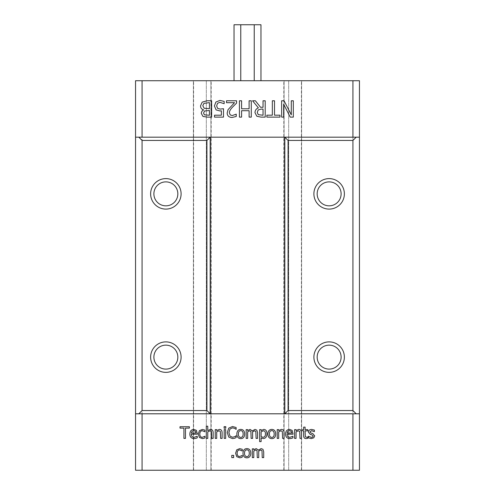 <?xml version="1.0" encoding="UTF-8"?>
<svg xmlns="http://www.w3.org/2000/svg" width="495" height="495" viewBox="0 0 495 495"><rect width="100%" height="100%" fill="white"/><g stroke="black" fill="none" stroke-linecap="round" stroke-linejoin="round"><path stroke-width="0.37" stroke-dasharray="2.48 1.86" d="M240.768 80.728L254.232 80.728L234.036 80.728L240.768 80.728L240.768 24.75L234.036 24.75M254.232 80.728L260.964 80.728L254.232 80.728L254.232 24.75L240.768 24.75M260.964 24.75L254.232 24.75M216.111 109.915L214.428 105.973L215.87 102.044L219.879 100.442L224.155 101.37L224.155 103.684L219.842 102.335L217.484 103.331L216.649 105.986L217.577 108.343L220.25 109.098L223.48 108.702L223.48 117.117L214.521 117.117L214.521 115.199L221.376 115.199L221.376 110.843L219.891 110.936L216.111 109.915M239.425 117.117L239.425 100.788L241.591 100.788L241.591 108.782L249.109 108.782L249.109 100.788L251.281 100.788L251.281 117.117L249.109 117.117L249.109 110.713L241.591 110.713L241.591 117.117L239.425 117.117M258.291 114.679L263.043 115.236L263.043 109.098L261.137 109.098L258.186 109.946L257.258 112.514L258.291 114.679M258.384 107.891L252.574 100.788L255.395 100.788L260.549 107.285L263.043 107.285L263.043 100.788L265.209 100.788L265.209 117.117L261.001 117.117L256.849 116.257L254.993 112.681C255.086 110.286 256.212 108.69 258.384 107.891M281.63 117.117L281.63 100.788L284.062 100.788L291.289 114.865L291.289 100.788L293.312 100.788L293.312 117.117L290.231 117.117L283.654 104.191L283.654 117.117L281.63 117.117M272.343 100.788L274.508 100.788L274.508 115.186L279.991 115.186L279.991 117.117L266.861 117.117L266.861 115.186L272.343 115.186L272.343 100.788M226.506 102.682L226.506 100.788L236.579 100.788L236.579 103.102L232.638 107.031C230.317 109.469 229.241 111.406 229.408 112.854L230.212 114.908L232.211 115.57L236.233 114.153L236.233 116.48L232.05 117.457C228.907 117.34 227.279 115.842 227.186 112.971L228.028 109.704L234.525 102.682L226.506 102.682M204.398 114.84L209.441 115.261L209.441 110.484L204.478 111.029L203.569 113.132L204.398 114.84M204.119 108.25L209.441 108.671L209.441 102.638L203.977 103.331L202.802 105.707L204.119 108.25M203.594 109.865C201.601 109.29 200.586 107.935 200.537 105.8L202.232 102.112L206.929 100.788L211.613 100.788L211.613 117.117L207.281 117.117L202.999 116.455L201.304 113.435C201.354 111.851 202.115 110.688 203.594 109.946L203.594 109.865M359.457 137.177L135.543 137.177M241.127 457.566L239.691 457.795L236.74 456.668L235.608 453.241L236.74 449.837L239.691 448.643L242.272 449.318L242.272 450.97L239.66 449.93C238.052 449.98 237.21 451.087 237.13 453.241C237.179 455.357 238.021 456.446 239.66 456.508L242.272 455.45L242.272 457.108L241.127 457.566M313.805 437.809L311.262 438.601L308.36 437.865L308.36 436.213L311.318 437.363L312.661 437.073L313.18 436.07L311.881 434.833L310.303 434.474L308.397 432.11C308.503 430.427 309.585 429.53 311.658 429.437L314.362 430.068L314.362 431.646L311.627 430.675L309.901 431.9L311.157 433.168L312.735 433.527L314.684 435.872L313.805 437.809M301.461 432.717L301.461 438.397L299.982 438.397L299.704 431.448L298.33 430.799L296.066 431.857L296.066 438.397L294.587 438.397L294.587 429.641L296.066 429.641L296.066 430.619L298.72 429.4C300.49 429.425 301.406 430.532 301.461 432.717M291.159 431.287L289.507 430.607L287.756 431.3L287.038 433.045L291.66 433.045L291.159 431.287M291.604 438.347L289.946 438.595C287.081 438.533 285.615 437.023 285.547 434.065C285.689 431.083 287.038 429.53 289.587 429.4L292.124 430.372L293.096 434.171L287.038 434.171C287.094 436.231 288.059 437.277 289.928 437.308L292.935 436.25L292.935 437.858L291.604 438.347M257.567 438.397L256.094 438.397L255.847 431.411L254.622 430.799L252.58 431.881L252.611 438.397L251.132 438.397L250.891 431.411L249.659 430.799L247.649 431.857L247.649 438.397L246.17 438.397L246.17 429.641L247.649 429.641L247.649 430.607L250.037 429.4L252.326 430.91L254.999 429.4L256.831 430.143L257.567 432.63L257.567 438.397M240.756 430.662C239.196 430.65 238.398 431.764 238.367 434.016C238.398 436.237 239.196 437.357 240.756 437.376C242.309 437.376 243.101 436.256 243.138 434.016C243.107 431.764 242.315 430.65 240.756 430.662M240.756 429.4C243.243 429.468 244.542 431.009 244.66 434.016C244.542 437.036 243.243 438.576 240.756 438.638C238.237 438.527 236.932 436.986 236.845 434.016C236.975 431.015 238.281 429.474 240.756 429.4M225.776 426.659L225.776 428.187L224.105 428.187L224.105 426.659L225.776 426.659M222.1 432.717L222.1 438.397L220.628 438.397L220.343 431.448L218.976 430.799L216.705 431.857L216.705 438.397L215.232 438.397L215.232 429.641L216.705 429.641L216.705 430.619L219.359 429.4C221.129 429.425 222.045 430.532 222.1 432.717M203.804 438.366L202.368 438.595L199.417 437.469L198.285 434.041L199.417 430.638L202.368 429.443L204.949 430.118L204.949 431.77L202.337 430.73C200.735 430.78 199.887 431.881 199.807 434.041C199.856 436.157 200.704 437.246 202.337 437.308L204.949 436.25L204.949 437.902L203.804 438.366M195.457 431.287L193.805 430.607L192.054 431.3L191.336 433.045L195.958 433.045L195.457 431.287M195.902 438.347L194.25 438.595C191.386 438.533 189.913 437.023 189.845 434.065C189.987 431.083 191.336 429.53 193.892 429.4L196.422 430.372L197.394 434.171L191.336 434.171C191.398 436.231 192.357 437.277 194.232 437.308L197.239 436.25L197.239 437.858L195.902 438.347M185.47 438.397L183.917 438.397L183.917 428.113L180.007 428.113L180.007 426.733L189.381 426.733L189.381 428.113L185.47 428.113L185.47 438.397M213.159 432.717L213.159 438.397L211.687 438.397L211.402 431.448L210.035 430.799L207.764 431.857L207.764 438.397L206.291 438.397L206.291 426.214L207.764 426.214L207.764 430.619L210.418 429.4C212.188 429.425 213.104 430.532 213.159 432.717M225.671 429.641L225.671 438.397L224.198 438.397L224.198 429.641L225.671 429.641M234.587 438.261L232.508 438.601L228.752 437.073L227.292 432.574L228.746 428.132L232.532 426.523L236.134 427.507L236.134 429.382L234.698 428.404L232.526 427.847L229.946 429.047L228.907 432.574L229.983 436.095L232.526 437.258L234.785 436.683L236.134 435.749L236.134 437.599L234.587 438.261M263.427 430.799L261.113 431.789L261.113 436.757L263.043 437.24C264.608 437.215 265.413 436.12 265.45 433.954C265.487 431.9 264.813 430.848 263.427 430.799M263.786 429.4C265.852 429.524 266.916 430.984 266.972 433.781C266.811 436.838 265.58 438.434 263.291 438.564L261.113 437.951L261.113 441.614L259.64 441.614L259.64 429.641L261.113 429.641L261.113 430.557L263.786 429.4M271.792 430.662C270.233 430.65 269.435 431.764 269.404 434.016C269.435 436.237 270.233 437.357 271.792 437.376C273.345 437.376 274.137 436.256 274.174 434.016C274.143 431.764 273.351 430.65 271.792 430.662M271.792 429.4C274.279 429.468 275.579 431.009 275.696 434.016C275.579 437.036 274.279 438.576 271.792 438.638C269.274 438.527 267.968 436.986 267.882 434.016C268.012 431.015 269.317 429.474 271.792 429.4M284.081 432.717L284.081 438.397L282.608 438.397L282.323 431.448L280.95 430.799L278.685 431.857L278.685 438.397L277.206 438.397L277.206 429.641L278.685 429.641L278.685 430.619L281.339 429.4C283.109 429.425 284.025 430.532 284.081 432.717M307.81 438.316L306.176 438.564C304.524 438.601 303.676 437.648 303.621 435.711L303.621 430.86L302.631 430.86L302.631 429.641L303.621 429.641L303.621 427.129L305.099 427.129L305.099 429.641L307.81 429.641L307.81 430.86L305.099 430.86L305.304 436.732L306.541 437.277L307.81 436.998L307.81 438.316M233.64 455.363L233.64 457.597L231.771 457.597L231.771 455.363L233.64 455.363M246.9 449.868C245.341 449.85 244.542 450.97 244.511 453.222C244.542 455.443 245.341 456.557 246.9 456.576C248.453 456.576 249.245 455.462 249.282 453.222C249.251 450.97 248.459 449.85 246.9 449.868M246.9 448.6C249.387 448.674 250.687 450.215 250.804 453.222C250.687 456.235 249.387 457.776 246.9 457.844C244.381 457.726 243.076 456.186 242.989 453.222C243.119 450.221 244.425 448.68 246.9 448.6M263.711 457.597L262.239 457.597L261.991 450.611L260.766 449.998L258.724 451.087L258.749 457.597L257.276 457.597L257.029 450.611L255.804 449.998L253.787 451.056L253.787 457.597L252.314 457.597L252.314 448.847L253.787 448.847L253.787 449.807L256.181 448.6L258.47 450.11L261.143 448.6L262.975 449.349L263.711 451.83L263.711 457.597M135.543 413.801L359.457 413.801M135.543 80.728L142.071 80.728L142.071 470.25L135.543 470.25L135.543 80.728M142.071 470.25L352.929 470.25L352.929 80.728L359.457 80.728L359.457 470.25L352.929 470.25M210.183 413.801L210.183 137.177M341.111 357.124A11.973 11.973 0 0 0 323.148 346.754A11.973 11.973 0 0 0 323.148 367.494A11.973 11.973 0 0 0 341.111 357.124M341.111 193.854A11.973 11.973 0 0 0 323.148 183.484A11.973 11.973 0 0 0 323.148 204.225A11.973 11.973 0 0 0 341.111 193.854M177.841 193.854A11.973 11.973 0 0 0 159.879 183.484A11.973 11.973 0 0 0 159.879 204.225A11.973 11.973 0 0 0 177.841 193.854M177.841 357.124A11.973 11.973 0 0 0 159.879 346.754A11.973 11.973 0 0 0 159.879 367.494A11.973 11.973 0 0 0 177.841 357.124M284.817 137.177L284.817 413.801M142.071 80.728L352.929 80.728M210.913 80.728L210.913 470.25L210.913 80.728M206.316 470.25L206.316 80.728L206.316 470.25M193.384 470.25L193.384 80.728L193.384 470.25M211.192 470.25L211.192 80.728M283.808 470.25L283.808 80.728M288.684 470.25L288.684 80.728L288.684 470.25M301.616 470.25L301.616 80.728L301.616 470.25M284.087 470.25L284.087 80.728L284.087 470.25M301.381 470.25L301.381 80.728M193.619 470.25L193.619 80.728"/><path stroke-width="0.74" d="M240.768 80.728L240.768 24.75L260.964 24.75L260.964 80.728M234.036 80.728L234.036 24.75L240.768 24.75M254.232 80.728L254.232 24.75M216.111 109.915L214.428 105.973L215.87 102.044L219.879 100.442L224.155 101.37L224.155 103.684L219.842 102.335L217.484 103.331L216.649 105.986L217.577 108.343L220.25 109.098L223.48 108.702L223.48 117.117L214.521 117.117L214.521 115.199L221.376 115.199L221.376 110.843L219.891 110.936L216.111 109.915M239.425 117.117L239.425 100.788L241.591 100.788L241.591 108.782L249.109 108.782L249.109 100.788L251.281 100.788L251.281 117.117L249.109 117.117L249.109 110.713L241.591 110.713L241.591 117.117L239.425 117.117M258.291 114.679L263.043 115.236L263.043 109.098L261.137 109.098L258.186 109.946L257.258 112.514L258.291 114.679M258.384 107.891L252.574 100.788L255.395 100.788L260.549 107.285L263.043 107.285L263.043 100.788L265.209 100.788L265.209 117.117L261.001 117.117L256.849 116.257L254.993 112.681C255.086 110.286 256.212 108.69 258.384 107.891M281.63 117.117L281.63 100.788L284.062 100.788L291.289 114.865L291.289 100.788L293.312 100.788L293.312 117.117L290.231 117.117L283.654 104.191L283.654 117.117L281.63 117.117M272.343 100.788L274.508 100.788L274.508 115.186L279.991 115.186L279.991 117.117L266.861 117.117L266.861 115.186L272.343 115.186L272.343 100.788M226.506 102.682L226.506 100.788L236.579 100.788L236.579 103.102L232.638 107.031C230.317 109.469 229.241 111.406 229.408 112.854L230.212 114.908L232.211 115.57L236.233 114.153L236.233 116.48L232.05 117.457C228.907 117.34 227.279 115.842 227.186 112.971L228.028 109.704L234.525 102.682L226.506 102.682M204.398 114.84L209.441 115.261L209.441 110.484L204.478 111.029L203.569 113.132L204.398 114.84M204.119 108.25L209.441 108.671L209.441 102.638L203.977 103.331L202.802 105.707L204.119 108.25M203.594 109.865C201.601 109.29 200.586 107.935 200.537 105.8L202.232 102.112L206.929 100.788L211.613 100.788L211.613 117.117L207.281 117.117L202.999 116.455L201.304 113.435C201.354 111.851 202.115 110.688 203.594 109.946L203.594 109.865M142.071 137.177L142.071 80.728L135.543 80.728L135.543 470.25L142.071 470.25L142.071 413.801M352.929 413.801L352.929 470.25L359.457 470.25L359.457 80.728L352.929 80.728L352.929 137.177M352.929 80.728L142.071 80.728M241.127 457.566L239.691 457.795L236.74 456.668L235.608 453.241L236.74 449.837L239.691 448.643L242.272 449.318L242.272 450.97L239.66 449.93C238.052 449.98 237.21 451.087 237.13 453.241C237.179 455.357 238.021 456.446 239.66 456.508L242.272 455.45L242.272 457.108L241.127 457.566M313.805 437.809L311.262 438.601L308.36 437.865L308.36 436.213L311.318 437.363L312.661 437.073L313.18 436.07L311.881 434.833L310.303 434.474L308.397 432.11C308.503 430.427 309.585 429.53 311.658 429.437L314.362 430.068L314.362 431.646L311.627 430.675L309.901 431.9L311.157 433.168L312.735 433.527L314.684 435.872L313.805 437.809M301.461 432.717L301.461 438.397L299.982 438.397L299.704 431.448L298.33 430.799L296.066 431.857L296.066 438.397L294.587 438.397L294.587 429.641L296.066 429.641L296.066 430.619L298.72 429.4C300.49 429.425 301.406 430.532 301.461 432.717M291.159 431.287L289.507 430.607L287.756 431.3L287.038 433.045L291.66 433.045L291.159 431.287M291.604 438.347L289.946 438.595C287.081 438.533 285.615 437.023 285.547 434.065C285.689 431.083 287.038 429.53 289.587 429.4L292.124 430.372L293.096 434.171L287.038 434.171C287.094 436.231 288.059 437.277 289.928 437.308L292.935 436.25L292.935 437.858L291.604 438.347M257.567 438.397L256.094 438.397L255.847 431.411L254.622 430.799L252.58 431.881L252.611 438.397L251.132 438.397L250.891 431.411L249.659 430.799L247.649 431.857L247.649 438.397L246.17 438.397L246.17 429.641L247.649 429.641L247.649 430.607L250.037 429.4L252.326 430.91L254.999 429.4L256.831 430.143L257.567 432.63L257.567 438.397M240.756 430.662C239.196 430.65 238.398 431.764 238.367 434.016C238.398 436.237 239.196 437.357 240.756 437.376C242.309 437.376 243.101 436.256 243.138 434.016C243.107 431.764 242.315 430.65 240.756 430.662M240.756 429.4C243.243 429.468 244.542 431.009 244.66 434.016C244.542 437.036 243.243 438.576 240.756 438.638C238.237 438.527 236.932 436.986 236.845 434.016C236.975 431.015 238.281 429.474 240.756 429.4M225.776 426.659L225.776 428.187L224.105 428.187L224.105 426.659L225.776 426.659M222.1 432.717L222.1 438.397L220.628 438.397L220.343 431.448L218.976 430.799L216.705 431.857L216.705 438.397L215.232 438.397L215.232 429.641L216.705 429.641L216.705 430.619L219.359 429.4C221.129 429.425 222.045 430.532 222.1 432.717M203.804 438.366L202.368 438.595L199.417 437.469L198.285 434.041L199.417 430.638L202.368 429.443L204.949 430.118L204.949 431.77L202.337 430.73C200.735 430.78 199.887 431.881 199.807 434.041C199.856 436.157 200.704 437.246 202.337 437.308L204.949 436.25L204.949 437.902L203.804 438.366M195.457 431.287L193.805 430.607L192.054 431.3L191.336 433.045L195.958 433.045L195.457 431.287M195.902 438.347L194.25 438.595C191.386 438.533 189.913 437.023 189.845 434.065C189.987 431.083 191.336 429.53 193.892 429.4L196.422 430.372L197.394 434.171L191.336 434.171C191.398 436.231 192.357 437.277 194.232 437.308L197.239 436.25L197.239 437.858L195.902 438.347M185.47 438.397L183.917 438.397L183.917 428.113L180.007 428.113L180.007 426.733L189.381 426.733L189.381 428.113L185.47 428.113L185.47 438.397M213.159 432.717L213.159 438.397L211.687 438.397L211.402 431.448L210.035 430.799L207.764 431.857L207.764 438.397L206.291 438.397L206.291 426.214L207.764 426.214L207.764 430.619L210.418 429.4C212.188 429.425 213.104 430.532 213.159 432.717M225.671 429.641L225.671 438.397L224.198 438.397L224.198 429.641L225.671 429.641M234.587 438.261L232.508 438.601L228.752 437.073L227.292 432.574L228.746 428.132L232.532 426.523L236.134 427.507L236.134 429.382L234.698 428.404L232.526 427.847L229.946 429.047L228.907 432.574L229.983 436.095L232.526 437.258L234.785 436.683L236.134 435.749L236.134 437.599L234.587 438.261M263.427 430.799L261.113 431.789L261.113 436.757L263.043 437.24C264.608 437.215 265.413 436.12 265.45 433.954C265.487 431.9 264.813 430.848 263.427 430.799M263.786 429.4C265.852 429.524 266.916 430.984 266.972 433.781C266.811 436.838 265.58 438.434 263.291 438.564L261.113 437.951L261.113 441.614L259.64 441.614L259.64 429.641L261.113 429.641L261.113 430.557L263.786 429.4M271.792 430.662C270.233 430.65 269.435 431.764 269.404 434.016C269.435 436.237 270.233 437.357 271.792 437.376C273.345 437.376 274.137 436.256 274.174 434.016C274.143 431.764 273.351 430.65 271.792 430.662M271.792 429.4C274.279 429.468 275.579 431.009 275.696 434.016C275.579 437.036 274.279 438.576 271.792 438.638C269.274 438.527 267.968 436.986 267.882 434.016C268.012 431.015 269.317 429.474 271.792 429.4M284.081 432.717L284.081 438.397L282.608 438.397L282.323 431.448L280.95 430.799L278.685 431.857L278.685 438.397L277.206 438.397L277.206 429.641L278.685 429.641L278.685 430.619L281.339 429.4C283.109 429.425 284.025 430.532 284.081 432.717M307.81 438.316L306.176 438.564C304.524 438.601 303.676 437.648 303.621 435.711L303.621 430.86L302.631 430.86L302.631 429.641L303.621 429.641L303.621 427.129L305.099 427.129L305.099 429.641L307.81 429.641L307.81 430.86L305.099 430.86L305.304 436.732L306.541 437.277L307.81 436.998L307.81 438.316M233.64 455.363L233.64 457.597L231.771 457.597L231.771 455.363L233.64 455.363M246.9 449.868C245.341 449.85 244.542 450.97 244.511 453.222C244.542 455.443 245.341 456.557 246.9 456.576C248.453 456.576 249.245 455.462 249.282 453.222C249.251 450.97 248.459 449.85 246.9 449.868M246.9 448.6C249.387 448.674 250.687 450.215 250.804 453.222C250.687 456.235 249.387 457.776 246.9 457.844C244.381 457.726 243.076 456.186 242.989 453.222C243.119 450.221 244.425 448.68 246.9 448.6M263.711 457.597L262.239 457.597L261.991 450.611L260.766 449.998L258.724 451.087L258.749 457.597L257.276 457.597L257.029 450.611L255.804 449.998L253.787 451.056L253.787 457.597L252.314 457.597L252.314 448.847L253.787 448.847L253.787 449.807L256.181 448.6L258.47 450.11L261.143 448.6L262.975 449.349L263.711 451.83L263.711 457.597M352.929 470.25L142.071 470.25M135.543 413.801L138.81 413.801L142.071 410.541L142.071 140.438L138.81 137.177L135.543 137.177M138.81 413.801L210.183 413.801L210.183 137.177L138.81 137.177M142.071 140.438L206.916 140.438L210.183 137.177L284.817 137.177L288.084 140.438L352.929 140.438L352.929 410.541L356.19 413.801L359.457 413.801M359.457 137.177L284.817 137.177L284.817 413.801L356.19 413.801M356.19 137.177L352.929 140.438M352.929 410.541L288.084 410.541L284.817 413.801L210.183 413.801L206.916 410.541L142.071 410.541M288.084 410.541L288.084 140.438M344.378 193.854A15.24 15.24 0 0 0 321.515 180.656A15.24 15.24 0 0 0 321.515 207.052A15.24 15.24 0 0 0 344.378 193.854M344.378 357.124A15.24 15.24 0 0 0 321.515 343.926A15.24 15.24 0 0 0 321.515 370.322A15.24 15.24 0 0 0 344.378 357.124M206.916 140.438L206.916 410.541M341.111 357.124A11.973 11.973 0 0 1 323.148 367.494A11.973 11.973 0 0 1 323.148 346.754A11.973 11.973 0 0 1 341.111 357.124M341.111 193.854A11.973 11.973 0 0 1 323.148 204.225A11.973 11.973 0 0 1 323.148 183.484A11.973 11.973 0 0 1 341.111 193.854M177.841 193.854A11.973 11.973 0 0 1 159.879 204.225A11.973 11.973 0 0 1 159.879 183.484A11.973 11.973 0 0 1 177.841 193.854M181.102 193.854A15.24 15.24 0 0 0 158.245 180.656A15.24 15.24 0 0 0 158.245 207.052A15.24 15.24 0 0 0 181.102 193.854M181.102 357.124A15.24 15.24 0 0 0 158.245 343.926A15.24 15.24 0 0 0 158.245 370.322A15.24 15.24 0 0 0 181.102 357.124M177.841 357.124A11.973 11.973 0 0 1 159.879 367.494A11.973 11.973 0 0 1 159.879 346.754A11.973 11.973 0 0 1 177.841 357.124"/></g></svg>
